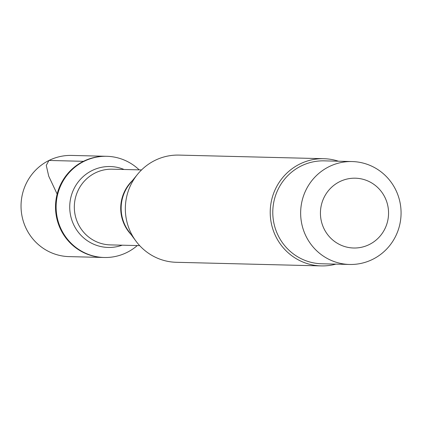 <?xml version="1.0" encoding="UTF-8"?>
<svg xmlns="http://www.w3.org/2000/svg" width="421" height="421" viewBox="0 0 421 421"><rect width="100%" height="100%" fill="white"/><g stroke="black" fill="none" stroke-linecap="round" stroke-linejoin="round"><path stroke-width="0.63" d="M137.299 245.564A50.615 49.373 -88.6 0 1 104.229 257.494A50.615 49.373 -88.6 0 1 57.219 217.599A50.615 49.373 -88.6 0 1 84.047 161.332A50.615 49.373 -88.6 0 1 106.75 156.302A50.615 49.373 -88.6 0 1 139.188 169.863M83.442 161.317A50.615 49.373 91.4 0 0 56.614 217.583A50.615 49.373 91.4 0 0 103.624 257.478A50.615 49.373 -88.6 0 1 55.525 205.653A50.615 49.373 -88.6 0 1 106.145 156.286A50.615 49.373 91.4 0 0 83.442 161.317L48.968 160.459L46.263 165.385L48.72 176.173L57.135 194.06M323.86 158.706L178.978 155.096A53.62 52.304 91.4 0 0 137.562 174.294A53.62 52.304 91.4 0 0 135.899 241.054A53.62 52.304 91.4 0 0 176.31 262.294L321.191 265.904A53.62 52.304 -88.6 0 1 271.387 223.64A53.62 52.304 -88.6 0 1 299.81 164.037A53.62 52.304 -88.6 0 1 323.86 158.706A53.62 52.304 -88.6 0 1 338.447 161.211M335.884 264.125A53.62 52.304 -88.6 0 1 321.191 265.904M369.291 244.533A34.917 34.064 91.4 0 0 385.178 197.902A34.917 34.064 91.4 0 0 339.705 181.667A34.917 34.064 91.4 0 0 323.812 228.303A34.917 34.064 91.4 0 0 369.291 244.533M329.054 166.674A51.473 50.215 91.4 0 0 301.768 223.893A51.473 50.215 91.4 0 0 349.577 264.467A51.473 50.215 91.4 0 0 372.664 259.347A51.473 50.215 91.4 0 0 399.95 202.127A51.473 50.215 91.4 0 0 352.14 161.553A51.473 50.215 91.4 0 0 329.054 166.674M349.577 264.467L321.718 263.772A51.473 50.215 -88.6 0 1 272.797 211.068A51.473 50.215 -88.6 0 1 324.281 160.859L352.14 161.553M106.75 156.302L71.67 155.428A50.615 49.373 91.4 0 0 21.05 204.795A50.615 49.373 91.4 0 0 69.149 256.621L104.229 257.494M137.562 174.294L129.842 183.745A38.143 37.206 91.4 0 0 128.658 231.234L135.899 241.054M131.105 234.55A37.864 36.937 -88.6 0 1 132.452 180.551M141.567 169.921L112.207 169.189A37.864 36.937 91.4 0 0 95.225 172.952A37.864 36.937 91.4 0 0 75.148 215.047A37.864 36.937 91.4 0 0 110.318 244.896L139.677 245.627M122.179 245.19A40.463 39.474 -88.6 0 1 72.722 222.499A40.463 39.474 -88.6 0 1 92.057 170.563A40.463 39.474 -88.6 0 1 124.063 169.484"/></g></svg>
